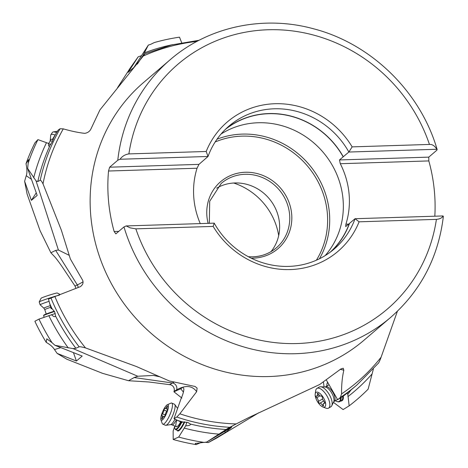 <?xml version="1.0" encoding="UTF-8"?>
<svg xmlns="http://www.w3.org/2000/svg" width="468" height="468" viewBox="0 0 468 468"><rect width="100%" height="100%" fill="white"/><g stroke="black" fill="none" stroke-linecap="round" stroke-linejoin="round"><path stroke-width="0.7" d="M160.021 376.857L153.504 375.435L137.797 376.243L134.158 377.553L128.524 380.724L148.853 381.982L170.955 384.831C173.698 386.229 174.751 388.376 174.102 391.277L173.932 391.792L181.865 398.057M69.246 255.341L58.395 250.006L55.674 250.409L50.883 252.755L53.878 255.943C55.645 257.663 58.705 261.7 63.051 268.059L75.032 286.047L75.892 288.399M182.532 395.05L181.958 396.583M183.421 392.102L180.724 388.768L173.932 391.792M190.774 424.295L187.92 422.487L182.684 421.96L181.982 422.516L173.997 418.644L180.987 398.865C182.859 394.664 183.825 391.336 183.895 388.879L183.017 387.147L180.724 388.768M53.34 139.16L52.761 138.791L58.266 130.01L60.079 128.753L63.291 128.864C71.329 131.169 78.484 132.666 84.755 133.351C87.463 132.924 89.452 131.613 90.716 129.425L99.895 109.962L145.045 53.808L143.354 55.669L143.068 55.399L148.35 45.08L133.924 67.415L128.138 72.364L138.159 56.856A204.177 191.617 -130.6 0 1 141.506 55.674M37.926 139.622A210.05 197.133 49.4 0 0 28.139 163.379L28.729 159.529L26.003 163.724A209.02 196.162 -130.6 0 1 34.995 142.734L37.926 139.622L48.602 143.46L48.555 145.835L49.327 146.291L52.211 141.804L53.358 138.546L52.761 138.791M63.291 128.858A196.905 184.796 49.4 0 0 43.009 183.813C41.5 181.034 40.564 179.858 40.201 180.285L37.797 181.525L36.083 180.958L27.565 168.31L37.171 195.408L31.391 200.357L24.64 181.309A204.177 191.617 -130.6 0 1 26.243 175.699C27.238 173.031 27.156 169.036 26.003 163.724M377.986 363.618C378.659 363.226 379.7 361.091 381.104 357.201A196.905 184.796 -130.6 0 1 341.581 393.875C341.453 385.105 342.207 377.22 343.828 370.229L343.26 368.257L340.95 368.913L319.662 384.515L248.953 417.462L236.2 423.926L228.027 428.238L206.698 442.055L195.226 443.459L196.127 444.6A209.02 196.162 -130.6 0 1 173.201 439.493L178.688 437.053L185.691 425.798L186.884 422.218M173.997 418.644L176.822 417.029L179.823 413.806L196.648 391.693L197.116 388.112L195.086 386.48L169.328 380.975L136.358 366.497L85.498 347.911C81.719 346.899 79.607 346.542 79.162 346.852L75.874 348.25L73.131 348.613L54.972 345.32L82.192 356.066L76.413 361.015L57.143 353.399A204.177 191.617 -130.6 0 1 54.481 349.555C52.896 346.964 50.14 344.571 46.227 342.377A209.02 196.162 -130.6 0 1 34.866 321.264L38.961 319.112A210.05 197.133 49.4 0 0 52.036 342.693L46.777 338.791L46.227 342.377M52.077 308.453L51.135 308.763L48.473 299.052L80.285 286.697C82.824 284.872 83.614 282.736 82.666 280.297L70.393 259.02L61.343 230.151L43.009 183.813M117.579 87.615L130.326 67.889L138.159 56.856M148.35 45.08A209.243 196.373 49.4 0 1 150.532 44.39L154.341 42.547A210.05 197.133 49.4 0 1 179.496 37.171L181.806 43.015M145.121 53.697L171.522 44.94L199.122 40.271M143.354 55.669L143.068 55.399L137.323 64.116M381.104 357.201L397.396 311.267M333.444 402.351L343.097 409.576L349.157 405.85L347.806 394.296L351.07 389.908L344.167 395.501L337.656 399.707L340.371 397.49L341.581 393.875M337.656 399.707L326.26 379.852M373.394 368.942L368.129 389.183A210.05 197.133 49.4 0 1 349.157 405.85M347.806 394.296L347.022 393.038M323.4 381.894L324.096 386.937M340.517 397.847A11.021 4.645 59.7 0 1 339.47 401.234A11.021 4.645 59.7 0 1 336.732 401.398A11.021 4.645 59.7 0 1 335.386 400.702M326.822 386.065A11.021 4.645 59.7 0 1 326.875 384.55A11.021 4.645 59.7 0 1 327.717 382.666M326.875 384.55L326.945 384.076A11.443 4.82 59.7 0 1 327.565 382.409M341.084 397.467A11.443 4.82 59.7 0 1 340.025 401.398A11.443 4.82 59.7 0 1 339.78 401.567A11.443 4.82 59.7 0 1 337.182 401.567L336.732 401.398M226.079 429.484A198.959 186.72 49.4 0 1 190.792 424.143C190.417 425.172 188.721 425.722 185.691 425.798M174.693 426.377L173.142 431.034L173.201 439.493M128.524 380.724L102.656 373.37L66.754 359.184L57.143 353.399M54.972 345.32L52.036 342.693M38.961 319.112L55.282 313.501A11.443 0.556 -17.9 0 0 54.996 313.589M51.381 314.695L53.732 316.549L55.019 316.678L55.587 316.075L54.674 311.893L51.86 308.394L51.135 308.763L51.86 308.394A198.959 186.72 49.4 0 1 49.754 303.662M24.64 181.309L27.103 194.08L40.072 230.683L50.883 252.755M27.565 168.31A209.243 196.373 49.4 0 1 27.735 167.772L28.139 163.379M48.602 143.46L50.544 144.805M36.258 192.828L31.391 200.357M50.661 144.618A11.021 2.749 -146.6 0 0 49.707 144.226M73.429 352.603L76.413 361.015M54.317 311.161A11.021 0.538 162.1 0 0 44.384 314.753A11.021 0.538 162.1 0 0 43.893 315.063L43.618 315.596A11.443 0.556 162.1 0 0 43.612 315.631L44.144 317.275M54.499 311.524A11.443 0.556 162.1 0 0 44.132 315.274A11.443 0.556 162.1 0 0 43.618 315.596M178.688 437.053A210.05 197.133 49.4 0 0 204.51 442.453M206.698 442.055L231.613 427.261L225.828 432.21L208.313 442.593A204.177 191.617 -130.6 0 1 205.271 442.278M258.839 412.741L216.608 438.095L208.313 442.593M201.462 442.33L196.127 444.6M224.289 431.601L225.828 432.21M181.239 422.136A11.021 2.761 113.1 0 1 176.354 428.881A11.021 2.761 113.1 0 1 174.845 428.419A11.021 2.761 113.1 0 1 174.728 426.015M176.793 420.539A8.477 2.124 -66.9 0 0 176.354 426.711A8.477 2.124 -66.9 0 0 180.654 421.844M181.701 422.37A11.443 2.866 113.1 0 1 176.606 429.425A11.443 2.866 113.1 0 1 175.564 429.601A11.443 2.866 113.1 0 1 175.032 428.945L174.845 428.419M434.819 216.198A169.556 159.132 -130.6 0 0 428.823 160.922L428.77 157.131L436.884 150.181L436.884 149.263L348.871 152.036L352.147 146.876A85.141 79.905 49.4 0 0 274.962 103.721A85.141 79.905 49.4 0 0 206.207 151.48L208.02 156.476L120.013 159.255L117.784 160.237L109.67 167.187L108.523 171.019A169.556 159.132 -130.6 0 0 114.133 231.502L115.853 233.865L123.973 226.916L126.196 225.933L130.139 227.857L135.849 228.852L213.156 226.413A85.141 79.905 49.4 0 0 290.347 269.568A85.141 79.905 49.4 0 0 359.102 221.814L355.06 218.714L443.067 215.941L443.073 216.859M206.207 151.48L128.893 153.913C125.161 154.452 122.201 156.23 120.013 159.255M128.893 153.913A161.08 151.176 -130.6 0 1 268.1 29.753A161.08 151.176 -130.6 0 1 429.454 144.436C432.145 144.156 434.62 145.759 436.884 149.263L437.165 149.59M200.263 223.599A80.753 75.787 49.4 0 1 197.051 168.228L198.953 164.373L109.67 167.187M198.953 164.373L208.02 156.476A80.9 75.927 49.4 0 1 228.928 126.144A80.9 75.927 49.4 0 1 274.23 108.798A80.9 75.927 49.4 0 1 348.871 152.036L339.487 159.945L340.289 163.712L428.823 160.922M429.454 144.436L352.147 146.876M428.77 157.131L339.487 159.945M348.607 224.113L345.899 224.195A80.753 75.787 49.4 0 0 340.289 163.712M345.899 224.195L345.671 226.623L355.06 218.714A80.9 75.927 49.4 0 1 334.152 249.052A80.9 75.927 49.4 0 1 288.85 266.391A80.9 75.927 49.4 0 1 214.209 223.154L126.196 225.933M359.102 221.814L436.41 219.375C439.961 218.995 442.184 217.854 443.067 215.941M118.784 231.356L114.133 231.502M197.051 168.228L108.523 171.019M343.155 156.803A80.753 75.787 49.4 0 0 268.685 113.706A80.753 75.787 49.4 0 0 225.166 129.601M221.054 134.029A80.753 75.787 -130.6 0 1 258.12 122.751A80.753 75.787 -130.6 0 1 334.409 169.246A80.753 75.787 -130.6 0 1 325.149 255.616M226.208 128.595A80.9 75.927 -130.6 0 1 268.673 113.56A80.9 75.927 -130.6 0 1 343.313 156.798M330.162 252.229A80.753 75.787 49.4 0 0 349.344 223.482M349.497 223.476A80.9 75.927 -130.6 0 1 331.315 251.363M214.209 223.154L213.156 226.413M216.62 188.165A42.389 39.78 -130.6 0 1 234.901 182.959A42.389 39.78 -130.6 0 1 279.46 222.961A42.389 39.78 -130.6 0 1 270.978 251.655M233.696 183.017A63.584 59.676 -130.6 0 1 278.694 235.574M52.498 141.219A8.477 2.118 -146.6 0 0 50.123 141.272L50.737 135.17A11.443 2.855 33.4 0 1 50.866 134.749A11.443 2.855 33.4 0 1 55.148 135.041M56.634 132.608A11.443 2.855 -146.6 0 0 53.171 131.947A11.443 2.855 -146.6 0 0 52.445 132.345L50.866 134.749M57.476 131.256A8.477 2.118 -146.6 0 0 57.043 131.28L53.171 131.947M50.749 307.277A8.477 0.415 162.1 0 0 44.793 309.629L43.846 308.166L40.119 304.803A11.443 0.556 -17.9 0 1 40.113 304.791A11.443 0.556 -17.9 0 1 49.087 301.31M59.5 295.121A11.443 0.556 162.1 0 0 47.42 298.742A11.443 0.556 162.1 0 0 39.207 301.942A11.443 0.556 162.1 0 0 39.201 301.971L40.113 304.791M59.968 294.401L57.231 293.009A8.477 0.415 162.1 0 0 56.148 293.167A8.477 0.415 162.1 0 0 47.204 295.846A8.477 0.415 162.1 0 0 41.114 298.215L39.207 301.942M162.77 424.131L165.409 425.26A11.443 2.866 -66.9 0 0 165.859 425.313A11.443 2.866 -66.9 0 0 171.668 417.789A11.443 2.866 -66.9 0 0 175.12 406.171A11.443 2.866 -66.9 0 0 174.751 404.498A11.443 2.866 -66.9 0 0 174.406 404.212L171.762 403.083A11.443 2.866 113.1 0 1 172.481 405.042A11.443 2.866 113.1 0 1 168.655 417.409A11.443 2.866 113.1 0 1 162.77 424.131A11.443 2.866 113.1 0 1 162.238 423.481L160.904 419.79A8.477 2.124 113.1 0 1 160.764 418.819A8.477 2.124 113.1 0 1 163.121 410.641A8.477 2.124 113.1 0 1 167.339 404.732A8.477 2.124 113.1 0 1 168.486 406.136A8.477 2.124 113.1 0 1 165.157 416.227A8.477 2.124 113.1 0 1 160.904 419.79M167.339 404.732L170.925 403.147A11.443 2.866 113.1 0 1 171.762 403.083M167.491 406.154A1.24 0.31 -66.9 0 0 167.415 405.943A1.24 0.31 -66.9 0 0 166.784 406.663A2.937 0.737 113.1 0 1 165.28 408.377A2.937 0.737 113.1 0 1 165.145 408.219A1.24 0.31 -66.9 0 0 165.087 408.149A1.24 0.31 -66.9 0 0 164.525 408.74A1.24 0.31 -66.9 0 0 164.057 410.003A2.937 0.737 113.1 0 1 162.437 413.8A1.24 0.31 -66.9 0 0 161.735 415.613A1.24 0.31 -66.9 0 0 161.811 415.824A1.24 0.31 -66.9 0 0 161.899 415.818A2.937 0.737 113.1 0 1 162.109 415.8A2.937 0.737 113.1 0 1 162.297 416.304A2.937 0.737 113.1 0 1 161.916 418.059A1.24 0.31 -66.9 0 0 161.758 418.801A1.24 0.31 -66.9 0 0 161.834 419.012A1.24 0.31 -66.9 0 0 162.472 418.293A2.937 0.737 113.1 0 1 163.975 416.578A2.937 0.737 113.1 0 1 164.104 416.742A1.24 0.31 -66.9 0 0 164.163 416.807A1.24 0.31 -66.9 0 0 164.724 416.222A1.24 0.31 -66.9 0 0 165.192 414.952A2.937 0.737 113.1 0 1 166.813 411.156A1.24 0.31 -66.9 0 0 167.515 409.348A1.24 0.31 -66.9 0 0 167.439 409.131A1.24 0.31 -66.9 0 0 167.351 409.137A2.937 0.737 113.1 0 1 167.14 409.155A2.937 0.737 113.1 0 1 166.953 408.652A2.937 0.737 113.1 0 1 167.333 406.897A1.24 0.31 -66.9 0 0 167.491 406.154M328.53 408.154L330.853 406.791A11.443 4.82 -120.3 0 0 331.753 405.779A11.443 4.82 -120.3 0 0 323.862 388.159A11.443 4.82 -120.3 0 0 320.615 386.749A11.443 4.82 -120.3 0 0 319.287 387.036L316.965 388.399A11.443 4.82 59.7 0 1 321.539 389.522A11.443 4.82 59.7 0 1 328.788 399.76A11.443 4.82 59.7 0 1 328.53 408.154A11.443 4.82 59.7 0 1 325.933 408.154L322.785 406.955A8.477 3.568 59.7 0 1 321.323 406.119A8.477 3.568 59.7 0 1 315.198 393.992A8.477 3.568 59.7 0 1 319.527 393.149A8.477 3.568 59.7 0 1 325.435 402.486A8.477 3.568 59.7 0 1 322.785 406.955M315.198 393.992L315.695 390.657A11.443 4.82 59.7 0 1 316.965 388.399M317.959 393.471A1.24 0.521 -120.3 0 0 317.462 393.348A1.24 0.521 -120.3 0 0 317.386 394.115A2.937 1.234 59.7 0 1 317.205 395.934A2.937 1.234 59.7 0 1 316.497 395.916A1.24 0.521 -120.3 0 0 316.198 395.91A1.24 0.521 -120.3 0 0 316.122 396.677A1.24 0.521 -120.3 0 0 316.754 397.741A2.937 1.234 59.7 0 1 318.398 401.409A1.24 0.521 -120.3 0 0 319.293 403.141A1.24 0.521 -120.3 0 0 319.79 403.264A2.937 1.234 59.7 0 1 319.796 403.258A2.937 1.234 59.7 0 1 320.966 403.545A2.937 1.234 59.7 0 1 322.323 405.13A1.24 0.521 -120.3 0 0 322.897 405.797A1.24 0.521 -120.3 0 0 323.388 405.92A1.24 0.521 -120.3 0 0 323.464 405.153A2.937 1.234 59.7 0 1 323.645 403.334A2.937 1.234 59.7 0 1 324.353 403.352A1.24 0.521 -120.3 0 0 324.652 403.357A1.24 0.521 -120.3 0 0 324.728 402.597A1.24 0.521 -120.3 0 0 324.102 401.526A2.937 1.234 59.7 0 1 322.452 397.858A1.24 0.521 -120.3 0 0 321.557 396.127A1.24 0.521 -120.3 0 0 321.06 396.01A2.937 1.234 59.7 0 1 321.054 396.01A2.937 1.234 59.7 0 1 319.884 395.723A2.937 1.234 59.7 0 1 318.527 394.138A1.24 0.521 -120.3 0 0 317.959 393.471M319.79 403.264L323.651 401L319.796 403.258M174.102 391.277L176.611 389.867A164.473 41.225 113.1 0 1 182.385 387.323M169.691 384.509L172.394 382.982L134.158 377.553M176.611 389.867A5.089 4.68 60.6 0 0 173.622 383.327A5.089 4.68 60.6 0 0 172.394 382.982A169.387 42.459 113.1 0 1 174.207 382.028M75.032 286.047L77.325 284.918L55.674 250.409M78.144 287.533A5.089 4.815 63.9 0 0 77.325 284.918A169.387 8.254 162.1 0 0 82.965 281.83M55.663 134.193A198.959 186.72 49.4 0 0 53.358 138.546M49.819 145.858A198.959 186.72 49.4 0 0 37.797 181.525M40.201 180.285A198.959 186.72 -130.6 0 1 60.079 128.753M196.993 41.389A196.905 184.796 49.4 0 0 143.541 55.914M117.784 160.237A169.556 159.132 -130.6 0 1 170.153 59.746L143.483 82.584A169.556 159.132 49.4 0 0 104.13 268.655A169.556 159.132 49.4 0 0 269.077 376.535A169.556 159.132 49.4 0 0 364.028 340.189L390.704 317.351A169.556 159.132 -130.6 0 1 295.747 353.697A169.556 159.132 -130.6 0 1 123.973 226.916M179.823 413.806A196.905 184.796 49.4 0 0 236.2 423.926M54.803 296.303A196.905 184.796 49.4 0 0 85.498 347.911M144.22 52.919A202.164 189.727 -130.6 0 1 172.803 44.63M340.277 369.357A164.473 69.287 59.7 0 1 343.828 370.229M340.745 397.689A198.959 186.72 49.4 0 0 344.711 394.84M351.07 389.908A198.959 186.72 49.4 0 0 354.481 387.059L357.113 384.813A198.959 186.72 -130.6 0 1 340.371 397.49M343.284 396.045A11.87 5.002 59.7 0 1 340.628 401.07M371.832 374.213A202.164 189.727 -130.6 0 1 347.888 396.671M339.78 401.567L341.435 400.596A11.443 4.82 -120.3 0 0 342.734 396.39M234.486 424.821L223.464 431.28M177.799 420.469A198.959 186.72 49.4 0 0 182.684 421.96M229.753 427.29A198.959 186.72 -130.6 0 1 176.822 417.029M182.982 387.147A164.473 41.225 113.1 0 1 196.648 391.693M219.053 434.158A202.164 189.727 -130.6 0 1 184.158 428.074M177.103 430.256A11.87 2.978 -66.9 0 0 184.766 421.884M137.797 376.243L73.131 348.613M68.264 347.94A202.164 189.727 -130.6 0 1 48.824 315.619M55.587 316.075A198.959 186.72 49.4 0 0 75.874 348.25M79.162 346.852A198.959 186.72 -130.6 0 1 50.895 297.87M58.395 250.006L36.083 180.958M33.684 177.881A202.164 189.727 -130.6 0 1 46.426 142.798M31.473 179.326L26.243 175.699M60.828 347.619L54.481 349.555M175.564 429.601L177.448 430.402A11.443 2.866 -66.9 0 0 184.216 421.849M436.41 219.375A161.08 151.176 -130.6 0 1 297.209 343.535A161.08 151.176 -130.6 0 1 135.849 228.852M217.029 139.207A82.871 77.776 -130.6 0 1 242.254 134.105A82.871 77.776 -130.6 0 1 242.313 134.105A82.871 77.776 -130.6 0 1 316.836 175.213A82.871 77.776 -130.6 0 1 319.41 258.792M215.163 141.985A81.175 76.185 -130.6 0 1 241.962 136.135A81.175 76.185 -130.6 0 1 315.625 177.395A81.175 76.185 -130.6 0 1 316.38 260.214M208.114 223.347A44.086 41.371 49.4 0 1 245.25 172.265A44.086 41.371 -130.6 0 1 245.314 172.265A44.086 41.371 -130.6 0 1 291.646 213.835A44.086 41.371 -130.6 0 1 253.346 258.137A44.086 41.371 49.4 0 1 253.282 258.143A44.086 41.371 49.4 0 1 251.164 258.155M252.884 256.862A42.389 39.78 49.4 0 0 276.418 247.783A42.389 39.78 49.4 0 0 286.258 201.263A42.389 39.78 49.4 0 0 245.021 174.295A42.389 39.78 49.4 0 0 244.957 174.301A42.389 39.78 49.4 0 0 221.282 183.38L209.693 201.281L209.313 223.312M50.544 139.979A8.933 2.229 33.4 0 1 53.194 139.604M43.846 308.166A8.933 0.433 -17.9 0 1 50.304 305.622M176.354 419.79A8.477 2.124 113.1 0 1 171.961 424.833L176.354 426.711M171.961 424.833L170.621 424.646A8.933 2.241 -66.9 0 0 174.985 419.129M166.784 406.663L167.333 406.897M161.916 418.059L162.466 418.298M162.437 413.8L165.192 414.976M164.057 410.003L166.801 411.173M334.088 401.462L333.696 401.836A8.933 3.762 -120.3 0 0 327.53 388.089A8.933 3.762 -120.3 0 0 325.003 386.983L325.523 386.825A8.477 3.568 59.7 0 1 328.905 387.662A8.477 3.568 59.7 0 1 334.281 395.244A8.477 3.568 59.7 0 1 334.088 401.462L337.51 399.456M317.386 394.115L318.17 393.658M324.353 403.352L324.792 403.094M322.323 405.13L323.329 404.545M318.398 401.409L322.598 398.952M316.754 397.741L320.03 395.823M357.113 384.813L378.261 363.32M153.504 375.465L155.037 375.669M137.884 367.152L136.358 366.497M61.957 232.075L61.337 230.151M437.147 149.538C420.44 91.728 371.101 43.559 313.355 28.735C263.045 14.958 208.084 26.799 170.153 59.746M443.354 216.473C438.376 257.271 420.826 290.897 390.704 317.351M276.418 247.783C269.685 253.451 261.805 256.464 252.779 256.827L248.373 256.727M50.123 141.272L48.654 143.495M44.793 309.629L46.203 313.987M177.559 408.4L174.751 404.498M170.621 424.646L165.859 425.313M167.14 409.155L165.28 408.377M164.344 416.736L163.975 416.578M163.899 416.567L162.109 415.8M325.523 386.825L328.969 384.813M325.003 386.983L320.615 386.749M333.696 401.836L331.753 405.779M319.03 394.869L317.205 395.934M324.751 402.691L323.645 403.334"/></g></svg>
